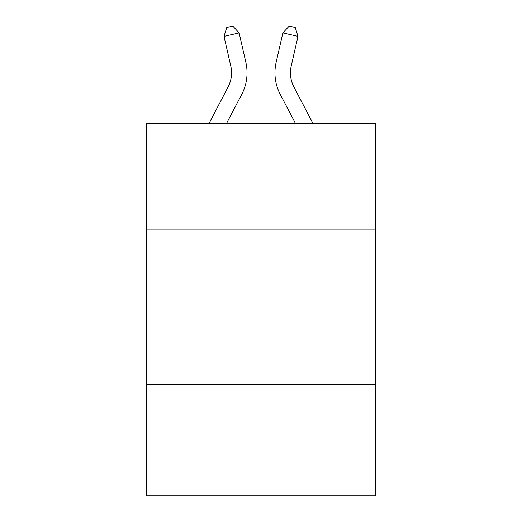 <?xml version="1.0" encoding="UTF-8"?>
<svg xmlns="http://www.w3.org/2000/svg" width="522" height="522" viewBox="0 0 522 522"><rect width="100%" height="100%" fill="white"/><g stroke="black" fill="none" stroke-linecap="round" stroke-linejoin="round"><path stroke-width="0.78" d="M375.762 229.158L375.762 123.701L146.238 123.701L146.238 229.158L375.762 229.158L375.762 495.9L146.238 495.9L146.238 229.158M375.762 384.238L146.238 384.238M208.885 123.701L227.99 87.226A31.02 31.02 -32.4 0 0 230.757 65.942L224.023 36.377L226.763 27.477L232.812 26.1L239.141 32.932L245.882 62.496A46.523 46.523 120.2 0 1 241.732 94.423L226.391 123.701M313.115 123.701L294.01 87.226A31.02 31.02 32.4 0 1 291.243 65.942L297.977 36.377L282.859 32.932L276.118 62.496A46.523 46.523 -120.2 0 0 280.268 94.423L295.609 123.701M227.99 87.226A31.02 31.02 -59.8 0 0 230.757 65.942A31.02 31.02 -59.8 0 1 227.99 87.226A31.02 31.02 -59.8 0 0 230.757 65.942A31.02 31.02 -59.8 0 1 227.99 87.226A31.02 31.02 -59.8 0 0 230.757 65.942A31.02 31.02 -59.8 0 1 227.99 87.226A31.02 31.02 -59.8 0 0 230.757 65.942A31.02 31.02 -59.8 0 1 227.99 87.226A31.02 31.02 -59.8 0 0 230.757 65.942A31.02 31.02 -59.8 0 1 227.99 87.226A31.02 31.02 -59.8 0 0 230.757 65.942A31.02 31.02 -59.8 0 1 227.99 87.226A31.02 31.02 -59.8 0 0 230.757 65.942A31.02 31.02 -59.8 0 1 227.99 87.226A31.02 31.02 -59.8 0 0 230.757 65.942A31.02 31.02 -59.8 0 1 227.99 87.226A31.02 31.02 -59.8 0 0 230.757 65.942A31.02 31.02 -59.8 0 1 227.99 87.226A31.02 31.02 -59.8 0 0 230.757 65.942A31.02 31.02 -59.8 0 1 227.99 87.226A31.02 31.02 -59.8 0 0 230.757 65.942A31.02 31.02 -59.8 0 1 227.99 87.226A31.02 31.02 -59.8 0 0 230.757 65.942A31.02 31.02 -59.8 0 1 227.99 87.226A31.02 31.02 -59.8 0 0 230.757 65.942A31.02 31.02 -59.8 0 1 227.99 87.226A31.02 31.02 -59.8 0 0 230.757 65.942A31.02 31.02 -59.8 0 1 227.99 87.226A31.02 31.02 -59.8 0 0 230.757 65.942A31.02 31.02 -59.8 0 1 227.99 87.226A31.02 31.02 -59.8 0 0 230.757 65.942A31.02 31.02 -59.8 0 1 227.99 87.226A31.02 31.02 -59.8 0 0 230.757 65.942A31.02 31.02 -59.8 0 1 227.99 87.226A31.02 31.02 -59.8 0 0 230.757 65.942A31.02 31.02 -59.8 0 1 227.99 87.226A31.02 31.02 -59.8 0 0 230.757 65.942A31.02 31.02 -59.8 0 1 227.99 87.226A31.02 31.02 -59.8 0 0 230.757 65.942A31.02 31.02 -59.8 0 1 227.99 87.226A31.02 31.02 -59.8 0 0 230.757 65.942A31.02 31.02 -59.8 0 1 227.99 87.226A31.02 31.02 -59.8 0 0 230.757 65.942A31.02 31.02 -59.8 0 1 227.99 87.226A31.02 31.02 -59.8 0 0 230.757 65.942A31.02 31.02 -59.8 0 1 227.99 87.226A31.02 31.02 -59.8 0 0 230.757 65.942A31.02 31.02 -59.8 0 1 227.99 87.226A31.02 31.02 -59.8 0 0 230.757 65.942A31.02 31.02 -59.8 0 1 227.99 87.226A31.02 31.02 -59.8 0 0 230.757 65.942A31.02 31.02 -59.8 0 1 227.99 87.226A31.02 31.02 -59.8 0 0 230.757 65.942A31.02 31.02 -59.8 0 1 227.99 87.226A31.02 31.02 -59.8 0 0 230.757 65.942A31.02 31.02 -59.8 0 1 227.99 87.226A31.02 31.02 -59.8 0 0 230.757 65.942A31.02 31.02 -59.8 0 1 227.99 87.226A31.02 31.02 -59.8 0 0 230.757 65.942M224.023 36.377L239.141 32.932L245.882 62.496M294.01 87.226A31.02 31.02 59.8 0 1 291.243 65.942A31.02 31.02 59.8 0 0 294.01 87.226A31.02 31.02 59.8 0 1 291.243 65.942A31.02 31.02 59.8 0 0 294.01 87.226A31.02 31.02 59.8 0 1 291.243 65.942A31.02 31.02 59.8 0 0 294.01 87.226A31.02 31.02 59.8 0 1 291.243 65.942A31.02 31.02 59.8 0 0 294.01 87.226A31.02 31.02 59.8 0 1 291.243 65.942A31.02 31.02 59.8 0 0 294.01 87.226A31.02 31.02 59.8 0 1 291.243 65.942A31.02 31.02 59.8 0 0 294.01 87.226A31.02 31.02 59.8 0 1 291.243 65.942A31.02 31.02 59.8 0 0 294.01 87.226A31.02 31.02 59.8 0 1 291.243 65.942A31.02 31.02 59.8 0 0 294.01 87.226A31.02 31.02 59.8 0 1 291.243 65.942A31.02 31.02 59.8 0 0 294.01 87.226A31.02 31.02 59.8 0 1 291.243 65.942A31.02 31.02 59.8 0 0 294.01 87.226A31.02 31.02 59.8 0 1 291.243 65.942A31.02 31.02 59.8 0 0 294.01 87.226A31.02 31.02 59.8 0 1 291.243 65.942A31.02 31.02 59.8 0 0 294.01 87.226A31.02 31.02 59.8 0 1 291.243 65.942A31.02 31.02 59.8 0 0 294.01 87.226A31.02 31.02 59.8 0 1 291.243 65.942A31.02 31.02 59.8 0 0 294.01 87.226A31.02 31.02 59.8 0 1 291.243 65.942A31.02 31.02 59.8 0 0 294.01 87.226A31.02 31.02 59.8 0 1 291.243 65.942A31.02 31.02 59.8 0 0 294.01 87.226A31.02 31.02 59.8 0 1 291.243 65.942A31.02 31.02 59.8 0 0 294.01 87.226A31.02 31.02 59.8 0 1 291.243 65.942A31.02 31.02 59.8 0 0 294.01 87.226A31.02 31.02 59.8 0 1 291.243 65.942A31.02 31.02 59.8 0 0 294.01 87.226A31.02 31.02 59.8 0 1 291.243 65.942A31.02 31.02 59.8 0 0 294.01 87.226A31.02 31.02 59.8 0 1 291.243 65.942A31.02 31.02 59.8 0 0 294.01 87.226A31.02 31.02 59.8 0 1 291.243 65.942A31.02 31.02 59.8 0 0 294.01 87.226A31.02 31.02 59.8 0 1 291.243 65.942A31.02 31.02 59.8 0 0 294.01 87.226A31.02 31.02 59.8 0 1 291.243 65.942A31.02 31.02 59.8 0 0 294.01 87.226A31.02 31.02 59.8 0 1 291.243 65.942A31.02 31.02 59.8 0 0 294.01 87.226A31.02 31.02 59.8 0 1 291.243 65.942A31.02 31.02 59.8 0 0 294.01 87.226A31.02 31.02 59.8 0 1 291.243 65.942A31.02 31.02 59.8 0 0 294.01 87.226A31.02 31.02 59.8 0 1 291.243 65.942A31.02 31.02 59.8 0 0 294.01 87.226A31.02 31.02 59.8 0 1 291.243 65.942A31.02 31.02 59.8 0 0 294.01 87.226A31.02 31.02 59.8 0 1 291.243 65.942M297.977 36.377L295.237 27.477L289.188 26.1L282.859 32.932L276.118 62.496"/></g></svg>
